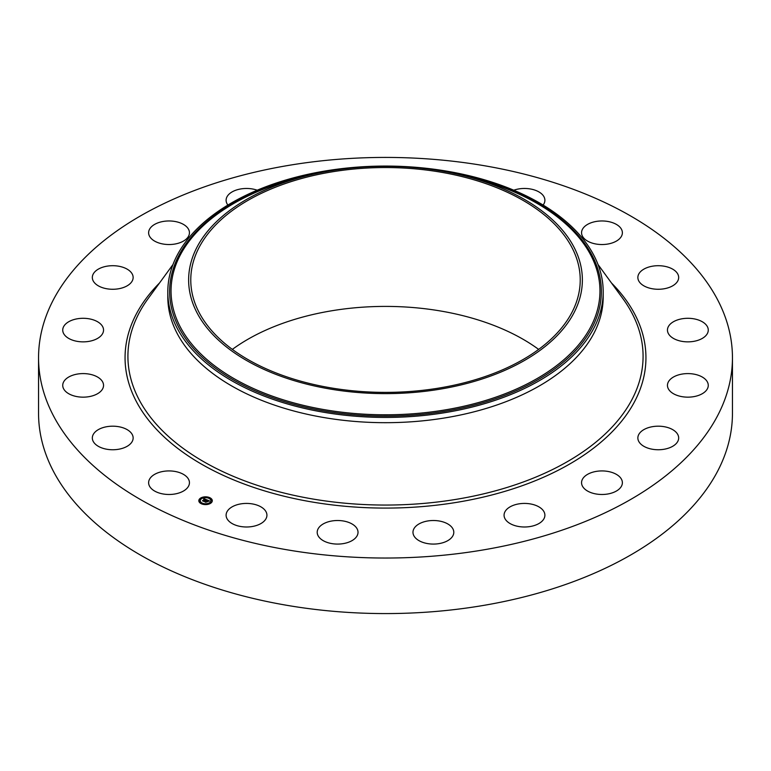 <?xml version="1.0" encoding="UTF-8"?>
<svg xmlns="http://www.w3.org/2000/svg" width="771" height="771" viewBox="0 0 771 771"><rect width="100%" height="100%" fill="white"/><g stroke="black" fill="none" stroke-linecap="round" stroke-linejoin="round"><path stroke-width="1.16" d="M188.616 479.389A20.412 11.787 180 0 1 189.444 482.704A20.412 11.787 180 0 1 171.933 494.365A20.412 11.787 180 0 1 149.449 486.019A20.412 11.787 180 0 1 148.62 482.704A20.412 11.787 180 0 1 166.131 471.042A20.412 11.787 180 0 1 188.616 479.389M732.45 357.725L732.45 413.275A346.95 200.306 180 0 1 483.176 605.476A346.95 200.306 180 0 1 38.55 413.275L38.55 357.725A346.95 200.306 180 0 1 287.824 165.524A346.95 200.306 180 0 1 732.45 357.725A346.95 200.306 180 0 1 483.176 549.935A346.95 200.306 180 0 1 38.55 357.725M603.192 291.746L603.192 296.999A217.692 125.683 180 0 1 446.785 417.603A217.692 125.683 180 0 1 167.808 296.999L167.808 291.746A217.692 125.683 180 0 1 176.607 256.367A217.692 125.683 180 0 1 324.215 171.152A217.692 125.683 180 0 1 603.192 291.746A217.692 125.683 180 0 1 594.393 327.135A217.692 125.683 180 0 1 446.785 412.35A217.692 125.683 180 0 1 167.808 291.746M574.405 311.966A196.875 113.665 180 0 1 330.075 389.027A196.875 113.665 180 0 1 196.595 247.963A196.875 113.665 180 0 1 309.046 175.219A196.875 113.665 180 0 1 461.954 175.219A196.875 113.665 180 0 1 574.405 311.966M330.672 172.087A194.726 112.421 180 0 1 580.226 279.96A194.726 112.421 180 0 1 440.328 387.842A194.726 112.421 180 0 1 190.774 279.96A194.726 112.421 180 0 1 330.672 172.087M232.35 349.398A194.726 112.421 180 0 1 330.672 310.954A194.726 112.421 180 0 1 538.65 349.398M637.868 277.146A20.412 11.787 180 0 1 658.559 265.706A20.412 11.787 180 0 1 678.673 277.483A20.412 11.787 180 0 1 678.663 277.83A20.412 11.787 180 0 1 657.971 289.27A20.412 11.787 180 0 1 637.858 277.483A20.412 11.787 180 0 1 637.868 277.146M102.36 389.336A20.412 11.787 180 0 1 79.654 396.988A20.412 11.787 180 0 1 62.73 385.375A20.412 11.787 180 0 1 63.916 381.414A20.412 11.787 180 0 1 86.622 373.762A20.412 11.787 180 0 1 103.545 385.375A20.412 11.787 180 0 1 102.36 389.336M668.64 326.114A20.412 11.787 180 0 1 691.346 318.471A20.412 11.787 180 0 1 708.27 330.075A20.412 11.787 180 0 1 707.084 334.036A20.412 11.787 180 0 1 684.378 341.688A20.412 11.787 180 0 1 667.455 330.075A20.412 11.787 180 0 1 668.64 326.114M99.295 337.274A20.412 11.787 180 0 1 76.551 341.235A20.412 11.787 180 0 1 62.73 330.075A20.412 11.787 180 0 1 66.981 322.885A20.412 11.787 180 0 1 89.725 318.924A20.412 11.787 180 0 1 103.545 330.075A20.412 11.787 180 0 1 99.295 337.274M671.705 378.175A20.412 11.787 180 0 1 694.449 374.224A20.412 11.787 180 0 1 708.27 385.375A20.412 11.787 180 0 1 704.019 392.574A20.412 11.787 180 0 1 681.275 396.525A20.412 11.787 180 0 1 667.455 385.375A20.412 11.787 180 0 1 671.705 378.175M124.247 287.217A20.412 11.787 180 0 1 103.208 287.911A20.412 11.787 180 0 1 92.327 277.483A20.412 11.787 180 0 1 101.213 267.759A20.412 11.787 180 0 1 122.261 267.065A20.412 11.787 180 0 1 133.142 277.483A20.412 11.787 180 0 1 124.247 287.217M646.753 428.242A20.412 11.787 180 0 1 667.792 427.548A20.412 11.787 180 0 1 678.673 437.967A20.412 11.787 180 0 1 669.787 447.691A20.412 11.787 180 0 1 648.739 448.385A20.412 11.787 180 0 1 637.858 437.967A20.412 11.787 180 0 1 646.753 428.242M174.776 244.06A20.412 11.787 180 0 1 148.62 232.746A20.412 11.787 180 0 1 163.288 221.441A20.412 11.787 180 0 1 189.444 232.746A20.412 11.787 180 0 1 174.776 244.06M596.224 471.399A20.412 11.787 180 0 1 622.38 482.704A20.412 11.787 180 0 1 607.712 494.009A20.412 11.787 180 0 1 581.556 482.704A20.412 11.787 180 0 1 596.224 471.399M227.888 205.057A20.412 11.787 180 0 1 226.105 200.248A20.412 11.787 180 0 1 247.105 188.471A20.412 11.787 180 0 1 257.206 190.206M525.07 503.424A20.412 11.787 180 0 1 544.895 515.211A20.412 11.787 180 0 1 523.894 526.988A20.412 11.787 180 0 1 504.07 515.211A20.412 11.787 180 0 1 525.07 503.424M440.251 521.196A20.412 11.787 180 0 1 453.801 532.298A20.412 11.787 180 0 1 426.527 543.391A20.412 11.787 180 0 1 412.977 532.298A20.412 11.787 180 0 1 440.251 521.196M350.073 522.969A20.412 11.787 180 0 1 358.023 532.298A20.412 11.787 180 0 1 346.613 542.871A20.412 11.787 180 0 1 325.14 541.627A20.412 11.787 180 0 1 317.199 532.298A20.412 11.787 180 0 1 328.61 521.716A20.412 11.787 180 0 1 350.073 522.969M513.794 190.206A20.412 11.787 180 0 1 541.329 193.598A20.412 11.787 180 0 1 544.895 200.248A20.412 11.787 180 0 1 543.112 205.057M263.364 508.561A20.412 11.787 180 0 1 266.93 515.211A20.412 11.787 180 0 1 252.541 526.468A20.412 11.787 180 0 1 229.671 521.851A20.412 11.787 180 0 1 226.105 515.211A20.412 11.787 180 0 1 240.494 503.945A20.412 11.787 180 0 1 263.364 508.561M582.384 236.071A20.412 11.787 180 0 1 581.556 232.746A20.412 11.787 180 0 1 599.067 221.084A20.412 11.787 180 0 1 621.551 229.43A20.412 11.787 180 0 1 622.38 232.746A20.412 11.787 180 0 1 604.869 244.417A20.412 11.787 180 0 1 582.384 236.071M133.132 438.304A20.412 11.787 180 0 1 112.441 449.753A20.412 11.787 180 0 1 92.327 437.967A20.412 11.787 180 0 1 92.337 437.629A20.412 11.787 180 0 1 113.029 426.19A20.412 11.787 180 0 1 133.142 437.967A20.412 11.787 180 0 1 133.132 438.304M211.013 503A6.737 3.884 180 0 1 203.477 504.417A6.737 3.884 180 0 1 198.822 500.716A6.737 3.884 180 0 1 200.113 498.432A6.737 3.884 180 0 1 207.64 497.016A6.737 3.884 180 0 1 212.295 500.716A6.737 3.884 180 0 1 211.013 503M209.857 502.519A5.31 3.065 180 0 1 203.92 503.627A5.31 3.065 180 0 1 200.258 500.716A5.31 3.065 180 0 1 201.27 498.914A5.31 3.065 180 0 1 207.197 497.806A5.31 3.065 180 0 1 210.869 500.716A5.31 3.065 180 0 1 209.857 502.519M206.705 499.791L205.876 500.051L205.414 499.406L203.602 501.15L202.513 500.697L204.768 499.3L203.746 499.261L204.893 499.203L203.689 499.165L203.872 498.596L206.705 499.791M206.724 499.936L205.886 500.148L206.724 499.936M205.857 499.839L203.746 501.381L202.522 500.871L203.66 501.295L205.404 499.512L205.847 499.83M209.433 500.899L208.527 501.15L207.621 500.312L206.811 500.957L207.669 500.456L208.488 500.967L207.678 500.514L207.014 501.044L208.045 501.121L207.322 501.699L206.667 501.073L205.876 502.075L204.701 501.584L206.965 499.868L209.433 500.899M209.384 501.083L208.527 501.266L209.375 501.034M207.409 501.834L208.122 501.198L207.409 501.834M206.724 501.275L206.021 502.335L204.643 501.757L205.934 502.249L207.216 501.478L206.715 501.217M209.433 498.047L208.69 497.902L209.433 498.047M210.762 502.894L210.02 502.759L210.762 502.894M211.832 500.312L211.1 500.177L211.832 500.312M202.349 503.665L201.617 503.53L202.349 503.665M206.83 504.292L206.098 504.147L206.83 504.292M200.364 498.538L201.096 498.673L200.364 498.538M204.286 497.141L205.028 497.285L204.286 497.141M199.284 501.121L200.026 501.256L199.284 501.121M206.185 501.054L207.062 500.177M205.365 501.863L206.059 500.977M203.12 500.948L204.768 499.3M212.285 500.88A6.737 3.884 0 0 0 209.51 497.902L209.433 498.095M208.941 497.69A6.737 3.884 0 0 0 204.98 497.179M204.219 497.237A6.737 3.884 0 0 0 200.547 498.452M200.287 498.625A6.737 3.884 0 0 0 200.113 498.76A6.737 3.884 0 0 0 198.831 500.88M200.258 500.88A5.31 3.065 0 0 0 200.258 501.054A5.31 3.065 0 0 0 201.954 503.299M202.175 504.08L202.426 503.53A5.31 3.065 0 0 0 206.108 504.099M206.85 504.022A5.31 3.065 0 0 0 209.857 502.846A5.31 3.065 0 0 0 210.04 502.692M210.146 502.586A5.31 3.065 0 0 0 210.869 501.054A5.31 3.065 0 0 0 210.859 500.88M211.177 500.369L211.832 500.369M200.364 498.866L200.971 499.174M199.284 501.458L199.94 501.458M598.026 264.54L622.901 298.637A257.581 148.716 180 0 1 458.022 499.039A257.581 148.716 180 0 1 193.357 455.391A257.581 148.716 180 0 1 148.099 298.637L172.974 264.54M611.461 282.957A260.444 150.364 180 0 1 458.822 502.008A260.444 150.364 180 0 1 181.021 450.852A260.444 150.364 180 0 1 159.539 282.957M448.982 172.367A215.861 124.623 180 0 1 592.629 326.567A215.861 124.623 0 0 1 324.726 411.068A215.861 124.623 0 0 1 178.371 256.396A215.861 124.623 180 0 1 322.018 172.367M461.954 175.219L468.787 176.887A214.463 123.813 180 0 1 591.28 325.844A214.463 123.813 180 0 1 325.121 409.786A214.463 123.813 180 0 1 179.72 256.126A214.463 123.813 180 0 1 302.213 176.887L309.046 175.219"/></g></svg>
